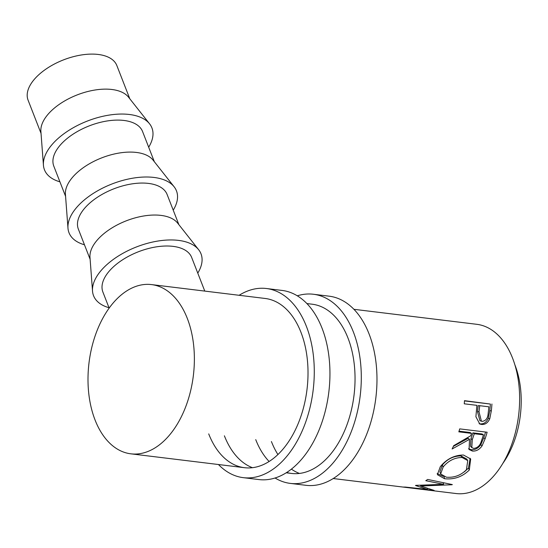 <?xml version="1.0" encoding="UTF-8"?>
<svg xmlns="http://www.w3.org/2000/svg" width="548" height="548" viewBox="0 0 548 548"><rect width="100%" height="100%" fill="white"/><g stroke="black" fill="none" stroke-linecap="round" stroke-linejoin="round"><path stroke-width="0.82" d="M297.304 295.817A95.277 58.746 97 0 1 313.401 294.255A95.277 58.746 97 0 1 353.398 332.04A95.277 58.746 97 0 1 350.158 434.461A95.277 58.746 97 0 1 290.31 483.398A95.277 58.746 97 0 1 275.062 478.007M313.401 294.255L329.081 296.167A95.277 58.746 97 0 1 369.071 333.958A95.277 58.746 97 0 1 365.831 436.379A95.277 58.746 97 0 1 305.983 485.316L290.31 483.398M306.88 303.558L312.189 304.209A85.248 52.56 97 0 1 347.973 338.02A85.248 52.56 97 0 1 345.069 429.659A85.248 52.56 97 0 1 291.522 473.445A85.248 52.56 97 0 1 286.714 472.486M299.482 473.445A85.248 52.56 97 0 1 291.413 469.129M277.925 454.552A85.248 52.56 97 0 1 271.418 441.544M269.123 461.491A85.248 52.56 97 0 1 255.738 439.633M239.12 295.29A95.277 58.746 97 0 1 266.376 288.508A95.277 58.746 97 0 1 306.373 326.3A95.277 58.746 97 0 1 303.133 428.721A95.277 58.746 97 0 1 243.285 477.657A95.277 58.746 97 0 1 218.46 464.526M266.376 288.508L282.056 290.426A95.277 58.746 97 0 1 322.046 328.218A95.277 58.746 97 0 1 318.806 430.639A95.277 58.746 97 0 1 258.957 479.575L243.285 477.657M151.515 284.59A85.248 52.56 97 0 1 187.3 318.402A85.248 52.56 97 0 1 184.402 410.041A85.248 52.56 97 0 1 130.856 453.826A85.248 52.56 97 0 1 95.071 420.015A85.248 52.56 97 0 1 97.969 328.375A85.248 52.56 97 0 1 151.515 284.59L265.164 298.468A85.248 52.56 97 0 1 300.948 332.28A85.248 52.56 97 0 1 298.044 423.919A85.248 52.56 97 0 1 244.497 467.704A85.248 52.56 97 0 1 208.713 433.893M252.457 467.697A85.248 52.56 97 0 1 224.392 435.804M149.57 123.821L128.561 97.208A47.635 24.646 158.7 0 0 111.888 89.488A47.635 24.646 158.7 0 0 64.26 101.168A47.635 24.646 158.7 0 0 40.881 131.39L43.436 165.201A57.67 29.839 -21.3 0 1 71.733 128.622A57.67 29.839 -21.3 0 1 129.39 114.484A57.67 29.839 -21.3 0 1 149.57 123.821A57.67 29.839 -21.3 0 1 148.686 147.213M129.801 98.777L116.847 65.548A47.635 24.646 158.7 0 0 98.229 54.458A47.635 24.646 158.7 0 0 47.566 68.02A47.635 24.646 158.7 0 0 28.078 100.154L41.032 133.383M59.917 181.82A57.67 29.839 -21.3 0 1 43.436 165.201M174.113 186.772L153.104 160.16A47.635 24.646 158.7 0 0 136.431 152.447A47.635 24.646 158.7 0 0 88.803 164.126A47.635 24.646 158.7 0 0 65.424 194.341L67.979 228.16A57.67 29.839 -21.3 0 1 96.277 191.574A57.67 29.839 -21.3 0 1 153.933 177.436A57.67 29.839 -21.3 0 1 174.113 186.772A57.67 29.839 -21.3 0 1 173.23 210.165M65.575 196.335L53.807 166.154A47.635 24.646 -21.3 0 1 73.295 134.02A47.635 24.646 -21.3 0 1 123.964 120.457A47.635 24.646 -21.3 0 1 142.576 131.547L154.344 161.728M84.461 244.778A57.67 29.839 -21.3 0 1 67.979 228.16M198.657 249.73L177.648 223.111A47.635 24.646 158.7 0 0 160.982 215.398A47.635 24.646 158.7 0 0 113.354 227.078A47.635 24.646 158.7 0 0 89.975 257.3L92.523 291.111A57.67 29.839 -21.3 0 1 120.82 254.525A57.67 29.839 -21.3 0 1 178.477 240.387A57.67 29.839 -21.3 0 1 198.657 249.73A57.67 29.839 -21.3 0 1 197.773 273.116M90.119 259.293L78.357 229.112A47.635 24.646 -21.3 0 1 97.845 196.979A47.635 24.646 -21.3 0 1 148.508 183.416A47.635 24.646 -21.3 0 1 167.119 194.499L178.888 224.68M109.004 307.729A57.67 29.839 -21.3 0 1 92.523 291.111M514.846 364.735A75.22 46.381 97 0 1 514.976 365.05A75.22 46.381 97 0 1 502.797 463.457M415.918 485.357A85.248 52.56 97 0 1 415.473 485.494L427.317 489.405L405.493 487.083A85.248 52.56 97 0 1 403.534 487.042L433.852 490.405A85.248 52.56 97 0 0 434.132 490.398L420.638 486.021L452.052 484.747A85.248 52.56 97 0 0 452.326 484.583L427.673 479.438A85.248 52.56 97 0 1 425.775 480.692L443.531 484.316L415.918 485.357M469.3 470.006C462.43 476.794 454.189 479.706 444.579 478.733L437.373 474.664L440.318 466.663C446.675 458.984 454.388 455.107 463.464 455.025L470.677 458.984L469.3 470.006L468.43 468.108L464.3 471.903M487.138 432.228A85.248 52.56 97 0 1 485.11 438.77L482.062 445.853C479.397 449.634 476.178 451.367 472.403 451.052L469.088 449.511L469.513 439.318L452.127 448.976A85.248 52.56 97 0 0 453.662 445.688L470.746 435.756A85.248 52.56 97 0 0 471.499 433.386L458.834 431.838A85.248 52.56 97 0 0 459.704 428.879L487.138 432.228M491.926 404.02A85.248 52.56 97 0 1 491.316 410.87L489.768 418.727C487.905 422.864 485.158 424.769 481.521 424.44L479.774 424.001L475.904 416.747L476.678 407.849A85.248 52.56 97 0 0 476.918 405.349L464.259 403.808A85.248 52.56 97 0 0 464.492 400.67L490.371 404.061A82.741 51.019 97 0 1 489.775 410.712L488.261 418.336C486.425 422.35 483.692 424.193 480.055 423.857L479.103 423.686M353.905 309.305L476.774 324.306A85.248 52.56 97 0 1 512.558 358.118A85.248 52.56 97 0 1 509.661 449.757A85.248 52.56 97 0 1 456.114 493.543L333.239 478.541M109.148 308.099L102.901 292.063A47.635 24.646 -21.3 0 1 122.389 259.93A47.635 24.646 -21.3 0 1 173.052 246.367A47.635 24.646 -21.3 0 1 191.67 257.457L204.781 291.091M443.291 482.72L443.531 484.316M427.358 488.501L427.317 489.405M420.604 485.309L420.638 486.021M444.168 482.904L443.325 482.952M444.579 478.733L444.01 476.527M443.174 476.411L437.167 473.486M470.136 458.279L468.43 468.108M467.766 460.621L466.793 459.094L460.998 455.915C453.6 455.957 447.374 458.991 442.325 465.033L439.921 471.794L440.64 473.972L446.401 477.198C454.196 477.829 460.861 475.349 466.403 469.759L467.766 460.621L462.087 457.491C454.669 457.559 448.374 460.704 443.195 466.923L440.64 473.972M460.998 455.915L462.087 457.491M442.325 465.033L443.195 466.923M485.555 432.036A82.741 51.019 97 0 1 483.754 437.79L480.788 444.668C478.171 448.333 474.979 450.011 471.212 449.689L468.54 448.757M482.062 445.853L480.788 444.668M472.403 451.052L471.212 449.689M469.513 439.318L468.184 438.27L453.347 446.38M471.499 433.386L470.109 432.516L459.039 431.16M483.452 434.845L482.062 433.975L472.917 432.858L470.965 438.585L470.499 446.236L471.773 447.538L473.65 448.401C477.609 447.983 480.206 445.476 481.432 440.887A85.248 52.56 97 0 0 483.452 434.845L474.308 433.728L472.301 439.626L471.773 447.538M474.308 433.728L472.917 432.858M489.768 418.727L488.261 418.336M481.521 424.44L480.055 423.857M464.478 400.903L490.371 404.061M479.733 405.691L478.178 405.65L477.472 411.569L479.918 420.713L482.158 421.378C485.905 420.885 487.912 418.151 488.172 413.192A85.248 52.56 97 0 0 488.878 406.808L479.733 405.691L479 411.795L481.418 421.207M479 411.795L477.472 411.569M485.11 438.77L483.754 437.79M472.301 439.626L470.965 438.585M491.316 410.87L489.775 410.712M130.856 453.826L244.497 467.704M286.214 472.794L291.522 473.445"/></g></svg>
